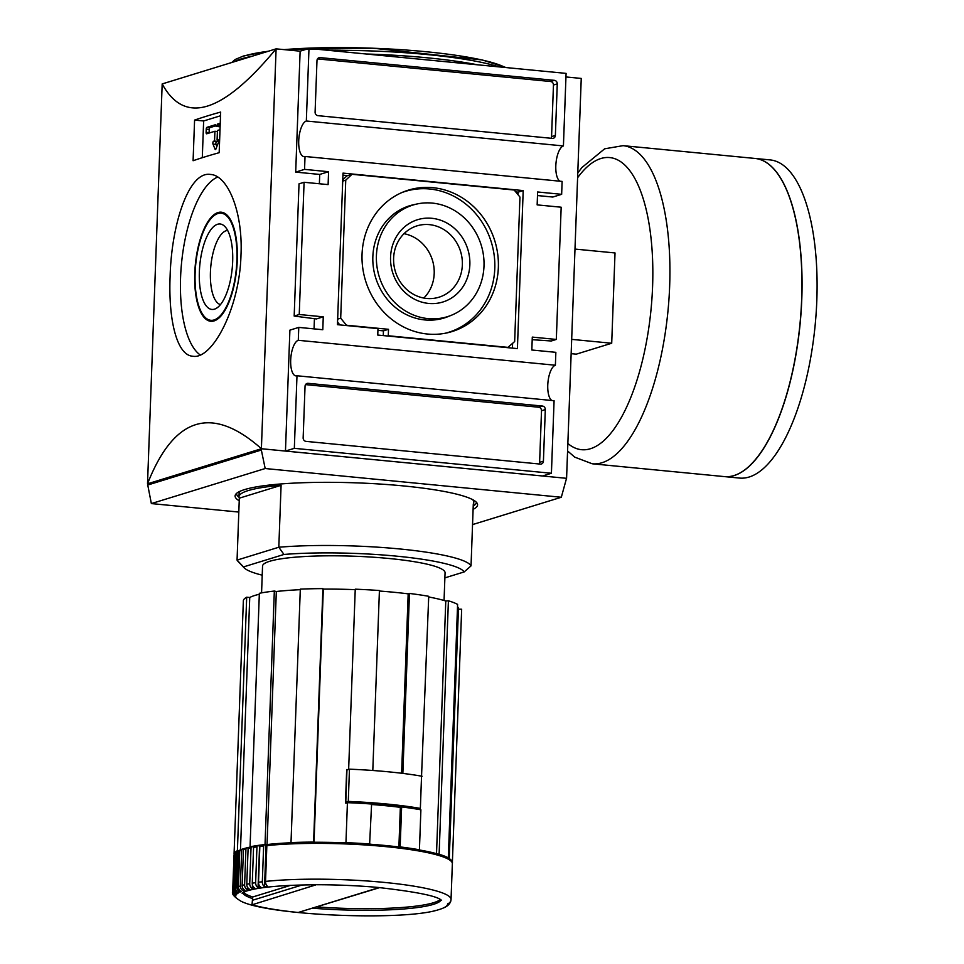<?xml version="1.0" encoding="UTF-8"?>
<svg xmlns="http://www.w3.org/2000/svg" width="964" height="964" viewBox="0 0 964 964"><rect width="100%" height="100%" fill="white"/><g stroke="black" fill="none" stroke-linecap="round" stroke-linejoin="round"><path stroke-width="1.45" d="M566.579 478.325L261.389 448.742L276.102 48.851C222.612 113.439 184.63 125.139 162.181 83.928L147.516 483.82C173.954 416.593 211.923 404.904 261.437 448.73L566.579 478.325L581.244 78.433L565.952 76.951M202.295 157.698L203.645 120.97L220.527 115.776M220.009 129.682L217.442 130.477L217.081 140.154L218.093 139.84A1.627 0.615 95.5 0 1 218.189 139.828A1.627 0.615 95.5 0 1 218.647 140.768A1.627 0.615 95.5 0 1 218.43 142.455L215.948 148.938A1.627 0.615 95.5 0 1 215.394 149.553A1.627 0.615 95.5 0 1 215.056 149.215L212.996 144.13A1.627 0.615 95.5 0 1 212.923 142.419A1.627 0.615 95.5 0 1 213.55 141.238L214.55 140.925L214.912 131.261L206.682 133.791A1.627 0.615 95.5 0 1 206.585 133.803A1.627 0.615 95.5 0 1 206.103 132.369L206.224 129.152A1.627 0.615 95.5 0 1 206.911 127.344L215.358 124.742L215.912 126.055A1.627 0.615 95.5 0 0 216.237 126.392A1.627 0.615 95.5 0 0 216.792 125.778L217.454 124.091L220.25 123.235M219.165 152.698A978.424 141.612 -177.9 0 0 193.089 160.735L194.583 120.09A978.424 141.612 2.1 0 1 220.66 112.065L219.165 152.698M170.098 276.644C168.314 319.988 176.894 355.547 192.896 356.234C212.176 359.861 239.771 308.155 240.988 254.845C243.024 211.586 227.661 175.267 210.526 174.46C189.221 170.761 171.508 223.13 170.098 276.644M555.372 135.454L557.264 83.856A3.266 2.976 72.9 0 0 554.372 80.337L320.108 57.611A3.266 2.976 72.9 0 0 316.987 60.551L315.095 112.149A3.266 2.976 72.9 0 0 317.975 115.668L552.239 138.382A3.266 2.976 72.9 0 0 555.372 135.454L551.565 136.623L553.457 85.025A3.266 2.976 72.9 0 0 550.577 81.506L317.493 58.9M308.986 48.453L306.335 121.006L563.422 145.938L566.085 73.385L308.986 48.453L300.129 51.176L295.695 172.11L319.723 174.436L319.385 183.763M517.415 348.607L523.199 190.583L343.003 173.11L337.448 324.675L377.984 328.616L377.755 335.062L517.415 348.607M532.2 339.677L551.263 340.991L556.324 339.436L561.168 207.212L537.153 204.886L537.623 191.981L561.651 194.318L562.12 181.413L305.034 156.481L304.552 169.375L328.579 171.713L328.109 184.606L304.082 182.28L299.021 183.835L294.177 316.059L316.409 318.939L323.265 316.831L299.238 314.505L304.082 182.28M323.265 316.831L322.795 329.724L298.768 327.399L298.286 340.304L555.385 365.236L555.854 352.33L531.827 350.004L532.297 337.099L556.324 339.436M540.298 464.094A3.266 2.976 72.9 0 0 543.419 461.166L545.311 409.567A3.266 2.976 72.9 0 0 542.431 406.049L308.167 383.335A3.266 2.976 72.9 0 0 305.046 386.263L303.154 437.861A3.266 2.976 72.9 0 0 306.034 441.379L540.298 464.094M551.42 473.264L554.083 400.711L296.984 375.767L294.333 448.332L551.42 473.264L542.563 475.987L285.465 451.056L289.899 330.134L298.768 327.399M147.516 485.085L261.34 450.031L261.389 448.742L147.516 483.82L151.36 503.582L238.819 512.065M300.141 51.176L276.102 48.851L162.181 83.928M537.49 195.559L552.782 197.042L561.651 194.318M314.433 318.686L314.059 328.881M261.34 450.031L265.184 468.528L561.313 497.255L566.531 478.337M561.313 497.255L472.541 524.597M265.184 468.528L151.36 503.582M239.241 500.774A121.319 17.557 2.1 0 1 235.096 495.978A121.319 17.557 2.1 0 1 244.615 489.579A121.319 17.557 2.1 0 1 380.672 484.085A121.319 17.557 2.1 0 1 477.578 504.871A121.319 17.557 2.1 0 1 473.107 509.341M555.385 365.236A17.942 6.808 -84.5 0 0 547.95 382.31A17.942 6.808 -84.5 0 0 551.962 400.506M294.333 448.332L285.465 451.056M296.984 375.767A17.942 6.808 95.5 0 1 295.912 375.888A17.942 6.808 95.5 0 1 290.754 358.777A17.942 6.808 95.5 0 1 298.286 340.304M328.579 171.713L319.723 174.436M304.552 169.375L295.695 172.11M305.034 156.481A17.942 6.808 95.5 0 1 303.949 156.602A17.942 6.808 95.5 0 1 298.792 139.491A17.942 6.808 95.5 0 1 306.335 121.006M563.422 145.938A17.942 6.808 -84.5 0 0 555.999 163.024A17.942 6.808 -84.5 0 0 560 181.208M299.238 314.505L294.177 316.059M476.373 502.256A120.018 17.376 2.1 0 1 473.601 505.763M239 497.159A120.018 17.376 2.1 0 1 236.493 493.46M539.117 463.985A3.266 2.976 72.9 0 0 539.623 462.334L541.515 410.736A3.266 2.976 72.9 0 0 538.635 407.218L305.552 384.612M551.059 138.274A3.266 2.976 72.9 0 0 551.565 136.623M518.042 194.74L518.138 192.149L523.199 190.583M512.426 348.125L512.595 343.485M518.138 192.149L515.716 191.908M347.739 175.617L342.931 175.147M377.924 330.327L383.443 330.869L383.274 335.593M337.533 322.084L339.858 324.916M507.606 347.655L514.656 341.545L519.957 197.066L514.186 190.029L352.005 174.303L346.932 175.87L342.75 179.798M352.005 174.303L345.751 180.172L340.69 318.192L346.462 325.229L388.516 329.302L388.275 335.761L508.414 347.414M342.702 181.112L345.751 180.172M337.641 319.132L340.69 318.192M345.666 325.471L346.462 325.229M383.443 330.869L388.516 329.302M387.48 336.002L388.275 335.761M362.054 254.243A73.999 67.625 72.9 0 0 446.838 332.929A73.999 67.625 72.9 0 0 494.833 240.952A73.999 67.625 72.9 0 0 403.41 191.908A73.999 67.625 72.9 0 0 362.054 254.243M417.075 203.97L413.713 204.693A58.708 53.647 72.9 0 0 372.851 256.629A58.708 53.647 72.9 0 0 448.164 316.566L451.357 315.276A58.406 53.369 72.9 0 0 481.217 245.145A58.406 53.369 72.9 0 0 417.075 203.97A58.406 53.369 72.9 0 0 376.418 255.641A58.406 53.369 72.9 0 0 451.357 315.276M445.151 333.267A73.71 67.359 72.9 0 0 491.291 242.048A73.71 67.359 72.9 0 0 401.831 192.583M423.811 298.057A37.331 34.114 72.9 0 0 432.426 260.172A37.331 34.114 72.9 0 0 404 233.698M393.613 258.207A37.331 34.114 72.9 0 0 426.63 298.454A37.331 34.114 72.9 0 0 438.969 297.213A37.331 34.114 72.9 0 0 460.587 251.508A37.331 34.114 72.9 0 0 417.002 225.865A37.331 34.114 72.9 0 0 393.613 258.207M428.643 303.431A43.055 39.343 -107.1 0 1 390.565 257.014A43.055 39.343 -107.1 0 1 431.764 218.286A43.055 39.343 -107.1 0 1 469.854 264.702A43.055 39.343 -107.1 0 1 428.643 303.431M217.695 177.039A91.315 34.656 -84.5 0 0 180.569 277.656A91.315 34.656 -84.5 0 0 200.199 354.933M227.649 230.432A37.331 14.159 -84.5 0 0 210.429 272.065A37.331 14.159 -84.5 0 0 220.455 304.6M199.355 271.872A42.91 16.28 -84.5 0 0 215.828 308.601A42.91 16.28 -84.5 0 0 232.216 268.305A42.91 16.28 -84.5 0 0 223.877 225.612A42.91 16.28 -84.5 0 0 199.355 271.872M195.126 273.173A53.815 20.425 -84.5 0 0 210.815 320.301A53.815 20.425 -84.5 0 0 236.337 268.715A53.815 20.425 -84.5 0 0 221.202 213.177A53.815 20.425 -84.5 0 0 195.126 273.173M212.936 320.506A54.791 20.786 -84.5 0 0 213.779 320.988M224.251 213.068A54.791 20.786 -84.5 0 0 223.323 213.381M194.752 273.282A54.791 20.786 -84.5 0 0 210.718 321.277A54.791 20.786 -84.5 0 0 236.71 268.751A54.791 20.786 -84.5 0 0 221.298 212.201A54.791 20.786 -84.5 0 0 194.752 273.282M194.583 120.09L203.645 120.97M209.116 133.044A1.627 0.615 95.5 0 1 209.104 132.658L209.224 129.441A1.627 0.615 95.5 0 1 209.923 127.634L215.816 125.814M220.178 125.103L219.804 126.079A1.627 0.615 95.5 0 1 219.238 126.682L216.237 126.392M220.214 124.356L217.454 124.091M218.563 140.298L217.081 140.154M216.864 146.552L216.008 144.419A1.627 0.615 95.5 0 1 215.936 142.708A1.627 0.615 95.5 0 1 216.551 141.527L214.55 140.925M217.551 141.226L217.599 140.202M217.406 131.502L214.912 131.261M366.139 53.996A141.877 20.533 2.1 0 1 477.397 64.781M346.956 769.947L345.775 802.193A103.256 14.942 -177.9 0 1 417.858 809.182L420.364 808.41L421.545 776.165A109.257 15.81 -177.9 0 0 349.462 769.176L346.956 769.947A103.256 14.942 -177.9 0 0 346.678 769.935M372.827 770.489A109.257 15.81 -177.9 0 0 348.655 769.139L355.246 589.185A109.257 15.81 2.1 0 1 379.418 590.534L372.803 770.489M422.124 776.261A109.257 15.81 -177.9 0 0 402.856 773.393L409.459 593.45A109.257 15.81 2.1 0 1 428.727 596.306L421.533 776.309M420.015 808.519L419.979 809.639M438.21 854.321L439.114 854.261L448.405 600.789L445.778 600.982L436.511 853.827M445.778 600.982A105.992 15.34 -177.9 0 0 428.703 596.981M409.459 593.45L408.182 593.848L401.602 773.249M408.182 593.848A105.992 15.34 -177.9 0 0 379.406 591.028M348.125 769.585A105.992 15.34 -177.9 0 0 346.691 769.537L345.461 803.072A105.992 15.34 -177.9 0 1 347.402 803.145M355.234 589.655A105.992 15.34 -177.9 0 0 323.314 589.1L314.035 842.271M235.77 896.074L235.758 896.146A105.992 15.34 2.1 0 0 235.758 896.207A4.892 4.844 -179.6 0 1 232.673 891.531L233.987 855.743A1.301 1.289 -179.6 0 1 234.071 855.309M440.271 899.484A99.473 14.4 2.1 0 1 317.011 906.907M290.501 885.362L252.701 897.002A99.473 14.4 2.1 0 1 243.41 892.254M242.012 893.134L246.447 891.061C259.316 887.097 282.548 885.012 316.132 884.795L252.014 904.81L252.701 897.002M317.204 884.735A104.365 15.111 2.1 0 1 379.165 887.543L379.696 887.615M379.575 887.639L298.189 912.486A104.365 15.111 2.1 0 1 252.014 904.81M244.699 848.477A1.301 1.181 73.9 0 0 243.458 849.646L242.145 885.434A4.892 4.434 73.9 0 0 244.964 890.302A105.992 15.34 2.1 0 0 243.241 890.832A4.892 4.507 -108.2 0 1 240.373 885.988L241.687 850.188A1.301 1.205 -108.2 0 1 242.94 849.019L243.615 849.079M259.316 594.258A105.992 15.34 -177.9 0 0 249.736 597.499L240.482 849.79A1.301 1.229 68.5 0 0 239.723 850.899L238.409 886.699A4.892 4.591 68.5 0 0 241.325 891.519A105.992 15.34 2.1 0 0 240 892.086A4.892 4.651 -114.8 0 1 237.036 887.278L238.349 851.477A1.301 1.241 -114.8 0 1 239.638 850.284L239.879 850.308M239.048 850.393L237.506 851.188A1.301 1.253 59.9 0 0 236.891 852.224L235.578 888.025A4.892 4.712 59.9 0 0 238.578 892.809A105.992 15.34 2.1 0 0 237.65 893.399A4.892 4.76 -125.8 0 1 234.626 888.639L235.939 852.839A1.301 1.265 -125.8 0 1 237.06 851.634M236.457 851.863L235.373 852.779A1.301 1.277 44.6 0 0 235.011 853.622L233.698 889.423A4.892 4.796 44.6 0 0 236.758 894.17A105.992 15.34 2.1 0 0 236.24 894.785A4.892 4.82 -146 0 1 233.168 890.061L234.481 854.273A1.301 1.289 -146 0 1 235.083 853.224M234.698 853.598L234.132 854.755A1.301 1.289 16.6 0 0 234.083 855.08L232.77 890.881A4.892 4.832 16.6 0 0 235.855 895.568A105.992 15.34 2.1 0 0 235.758 896.146M436.017 910.402A105.992 15.34 2.1 0 1 433.921 910.884M438.487 909.739A4.892 4.434 -106.1 0 1 438.415 909.763A105.992 15.34 2.1 0 0 440.138 909.233A4.892 4.507 71.8 0 0 440.319 909.173L442.464 908.401A4.892 4.591 -111.5 0 1 442.042 908.546A105.992 15.34 2.1 0 0 443.38 907.98A4.892 4.651 65.2 0 0 444.03 907.739L445.826 906.811A4.892 4.712 -120.1 0 1 444.79 907.257A105.992 15.34 2.1 0 0 445.717 906.654A4.892 4.76 54.2 0 0 447.139 905.967L448.658 904.678A4.892 4.796 -135.4 0 1 446.621 905.895A105.992 15.34 2.1 0 0 447.127 905.28A4.892 4.82 34 0 0 449.73 903.364L450.742 901.256A4.892 4.832 -163.4 0 1 447.513 904.485A105.992 15.34 2.1 0 0 447.609 903.919A105.992 15.34 2.1 0 0 447.609 903.846A4.892 4.844 0.4 0 0 451.044 899.4L452.357 863.611A1.301 1.289 0.4 0 0 452.345 863.431M446.453 906.377A4.892 4.712 -120.1 0 1 445.826 906.811M449.176 904.051A4.892 4.796 -135.4 0 1 448.658 904.678M450.923 900.28A4.892 4.832 -163.4 0 1 450.742 901.256M291.743 842.777L291.007 842.608A109.257 15.81 2.1 0 1 313.613 842.09L313.77 842.271A107.956 15.629 2.1 0 0 291.803 842.789A107.956 15.629 2.1 0 0 267.811 844.5A1.301 0.904 84 0 0 266.847 845.621L265.534 881.409A4.892 3.398 84 0 0 267.643 886.398A105.992 15.34 2.1 0 0 264.534 886.735A4.892 3.543 -96.7 0 1 262.329 881.771L263.642 845.97A1.301 0.94 -96.7 0 1 264.642 844.85L266.064 845.091A105.992 15.34 -177.9 0 1 266.992 844.982M264.244 844.898A107.956 15.629 2.1 0 0 260.882 845.32A1.301 0.988 82.3 0 0 259.834 846.452L258.521 882.253A4.892 3.711 82.3 0 0 260.846 887.205A105.992 15.34 2.1 0 0 258.051 887.603A4.892 3.832 -98.6 0 1 255.641 882.663L256.954 846.862A1.301 1.024 -98.6 0 1 258.039 845.729L259.581 845.958A105.992 15.34 -177.9 0 1 259.967 845.898M254.689 846.271A1.301 1.06 80.2 0 0 253.568 847.416L252.255 883.205A4.892 3.989 80.2 0 0 254.761 888.133A105.992 15.34 2.1 0 0 252.303 888.579A4.892 4.097 -100.9 0 1 249.724 883.675L251.038 847.874A1.301 1.097 -100.9 0 1 252.182 846.729L253.677 846.91M249.278 847.32A1.301 1.133 77.6 0 0 248.097 848.477L246.784 884.277A4.892 4.23 77.6 0 0 249.447 889.169A105.992 15.34 2.1 0 0 247.35 889.664A4.892 4.326 -103.9 0 1 244.615 884.783L245.928 848.983A1.301 1.157 -103.9 0 1 247.133 847.826L248.218 847.946M267.004 844.982L265.028 844.536L274.33 591.053A109.257 15.81 2.1 0 0 259.352 593.306L250.062 846.79A109.257 15.81 2.1 0 1 265.028 844.536M250.062 846.79L251.098 846.886M345.956 842.657L346.112 842.849A107.956 15.629 2.1 0 1 369.622 844.175L371.598 804.024A109.257 15.81 -177.9 0 0 347.426 802.675L345.956 842.657A109.257 15.81 2.1 0 1 370.128 844.018M418.484 849.862L419.424 849.79A109.257 15.81 2.1 0 0 400.156 846.922L399.699 847.067M369.622 844.175A107.956 15.629 2.1 0 1 399.65 847.079A107.956 15.629 2.1 0 1 418.376 849.862M447.32 857.852L448.308 857.864L457.599 604.392A109.257 15.81 2.1 0 0 448.405 600.789M439.114 854.261A109.257 15.81 2.1 0 1 448.308 857.864M238.277 850.766L237.397 850.682L246.688 597.21A109.257 15.81 2.1 0 0 243.362 600.596L234.059 854.068A109.257 15.81 2.1 0 1 237.397 850.682M291.007 842.608L300.31 589.137A109.257 15.81 2.1 0 1 322.904 588.618L313.613 842.09M419.424 849.79L420.894 809.796A109.257 15.81 -177.9 0 0 401.627 806.94L400.156 846.922M452.369 862.696L461.66 609.224L458.418 609.164M249.736 597.499L246.688 597.21M300.286 589.679A105.992 15.34 -177.9 0 0 276.319 591.51L274.33 591.053M449.26 859.008L458.43 608.79A105.992 15.34 -177.9 0 0 457.526 606.669M283.958 554.457L278.813 547.239A117.415 16.991 2.1 0 1 399.614 548.95A117.415 16.991 2.1 0 1 471.034 565.88L464.166 571.929A110.884 16.051 2.1 0 0 396.843 556.18A110.884 16.051 2.1 0 0 283.958 554.457L243.458 566.928A110.884 16.051 2.1 0 0 244.097 567.76L237.879 561.217A117.415 16.991 2.1 0 1 237.06 560.096L243.458 566.928M262.22 575.183A110.884 16.051 2.1 0 1 244.097 567.76M464.166 571.929L444.874 577.87M261.569 592.884L262.545 566.085A91.315 13.219 2.1 0 1 269.715 561.277A91.315 13.219 2.1 0 1 372.128 557.132A91.315 13.219 2.1 0 1 445.067 572.785L444.055 600.464M472.577 499.593A117.415 16.991 2.1 0 1 473.77 502.148L473.649 505.365A117.415 16.991 -177.9 0 0 473.3 503.955L471.034 565.88M238.988 496.761A117.415 16.991 -177.9 0 0 239.325 498.171L237.06 560.096L278.813 547.239L281.09 485.314A117.415 16.991 -177.9 0 0 248.194 490.58A117.415 16.991 -177.9 0 0 238.988 496.761L239.108 493.532A117.415 16.991 2.1 0 1 240.47 491.086M473.204 506.751A117.415 16.991 -177.9 0 0 473.649 505.365M281.09 485.314L239.325 498.171M398.891 846.97L400.349 807.338L401.627 806.94M400.349 807.338A105.992 15.34 -177.9 0 0 371.574 804.506M276.319 591.51L267.028 844.934M264.534 886.735L266.064 845.091M240 892.086L240.048 890.664M243.241 890.832L243.302 888.953M247.35 889.664L247.447 887.133M252.303 888.579L252.435 884.904M258.051 887.603L259.581 845.958M236.24 894.785L236.276 893.929M237.65 893.399L237.698 892.303M349.462 769.176L348.281 801.421L345.775 802.193M420.364 808.41A109.257 15.81 -177.9 0 0 348.281 801.421M574.99 249.073L615.02 252.954L611.706 343.244L571.676 339.364M611.706 343.244L576.267 354.162L571.158 353.668M724.313 476.59A159.807 60.636 -84.5 0 0 724.374 476.602L739.4 478.06A159.807 60.636 -84.5 0 0 815.183 324.844A159.807 60.636 -84.5 0 0 770.248 159.928L755.234 158.47A159.807 60.636 -84.5 0 0 755.174 158.47M724.374 476.602A159.807 60.636 -84.5 0 0 800.156 323.386A159.807 60.636 -84.5 0 0 755.234 158.47M750.426 464.937A159.675 60.587 -84.5 0 0 800.108 323.386A159.675 60.587 -84.5 0 0 778.551 174.918M623.081 145.66A159.807 60.636 -84.5 0 1 668.016 310.577A159.807 60.636 -84.5 0 1 592.233 463.78L724.253 476.59A159.807 60.636 -84.5 0 0 800.036 323.374A159.807 60.636 -84.5 0 0 755.113 158.458L623.081 145.66L604.657 148.805L581.882 167.555L577.773 173.038M539.623 462.334L543.419 461.166M541.515 410.736L545.311 409.567M538.635 407.218L542.431 406.049M306.13 383.949L308.167 383.335M553.457 85.025L557.264 83.856M550.577 81.506L554.372 80.337M318.084 58.238L320.108 57.611M209.104 132.658L206.103 132.369M209.224 129.441L206.224 129.152M209.923 127.634L206.911 127.344M219.804 126.079L216.792 125.778M215.779 149.287L215.056 149.215M216.008 144.419L212.996 144.13M216.551 141.527L213.55 141.238M234.264 61.732A141.877 20.533 2.1 0 1 241.422 58.84A141.877 20.533 2.1 0 1 251.966 56.274M328.941 50.393A141.877 20.533 2.1 0 1 498.858 66.865M244.543 55.9A138.611 20.063 2.1 0 1 268.149 51.297M284.151 49.622A138.611 20.063 2.1 0 1 505.257 67.492M379.165 887.543L298.189 912.486M441.042 899.978A99.473 14.4 2.1 0 1 312.806 908.209M252.64 898.617A99.473 14.4 2.1 0 1 242.603 892.7M238.409 886.699A109.257 15.81 2.1 0 1 240.373 885.988M235.578 888.025A109.257 15.81 2.1 0 1 237.036 887.278M233.698 889.423A109.257 15.81 2.1 0 1 234.626 888.639M232.77 890.881A109.257 15.81 2.1 0 1 233.168 890.061M265.534 881.409A109.257 15.81 2.1 0 1 384.262 882.409A109.257 15.81 2.1 0 1 451.044 899.4M258.521 882.253A109.257 15.81 2.1 0 1 262.329 881.771M252.255 883.205A109.257 15.81 2.1 0 1 255.641 882.663M246.784 884.277A109.257 15.81 2.1 0 1 249.724 883.675M242.145 885.434A109.257 15.81 2.1 0 1 244.615 884.783M234.083 855.08A109.257 15.81 2.1 0 1 234.481 854.273M235.011 853.622A109.257 15.81 2.1 0 1 235.939 852.839M236.891 852.224A109.257 15.81 2.1 0 1 238.349 851.477M239.723 850.899A109.257 15.81 2.1 0 1 241.687 850.188M243.458 849.646A109.257 15.81 2.1 0 1 245.928 848.983M248.097 848.477A109.257 15.81 2.1 0 1 251.038 847.874M253.568 847.416A109.257 15.81 2.1 0 1 256.954 846.862M259.834 846.452A109.257 15.81 2.1 0 1 263.642 845.97M266.847 845.621A109.257 15.81 2.1 0 1 385.576 846.609A109.257 15.81 2.1 0 1 452.357 863.611M313.782 842.283A107.956 15.629 2.1 0 1 346.112 842.861M302.178 884.964L252.435 900.28M567.868 443.476A146.757 55.695 -84.5 0 0 652.604 286.019A146.757 55.695 -84.5 0 0 577.605 177.738M225.106 213.55L221.202 213.177M214.707 320.675L210.815 320.301M506.184 67.576L482.229 59.949L372.863 48.2L283.826 49.598M268.582 51.164L243.458 56.008L235.264 59.443L231.685 62.527M379.442 887.627C417.207 891.941 437.921 896.207 441.596 900.448M232.661 891.676C231.553 893.905 234.276 897.05 240.807 901.111C268.149 915.667 404 921.138 438.451 909.751M240.47 849.79L242.494 849.067M244.29 848.513L246.772 847.85M248.953 847.344L251.893 846.729M254.412 846.271L257.798 845.729M260.654 845.32L264.437 844.838M267.618 844.488C330.857 837.415 456.647 848.055 452.357 863.563M592.233 463.78L574.761 457.153L567.591 450.971"/></g></svg>

